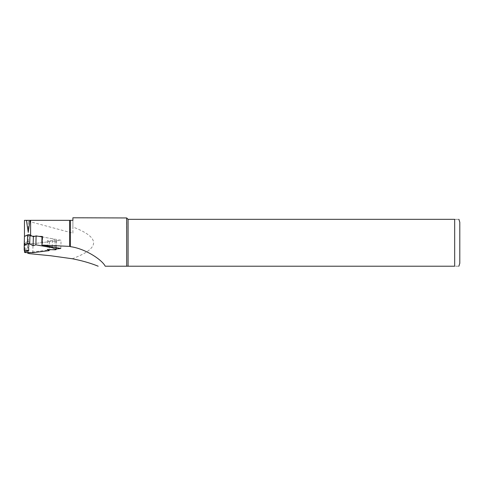 <?xml version="1.0" encoding="UTF-8"?>
<svg xmlns="http://www.w3.org/2000/svg" width="484" height="484" viewBox="0 0 484 484"><rect width="100%" height="100%" fill="white"/><g stroke="black" fill="none" stroke-linecap="round" stroke-linejoin="round"><path stroke-width="0.36" stroke-dasharray="2.42 1.81" d="M29.427 253.652L28.254 251.868L28.254 221.2L26.505 220.347L24.466 220.347L24.466 236.404M24.466 236.694C25.519 235.877 28.913 234.571 30.607 236.168L30.607 235.303M30.607 236.168L32.337 236.21M34.86 236.277L38.944 236.38M72.237 258.746C100.484 248.207 100.702 237.626 72.896 227.002L72.896 217.788M126.536 217.788L126.699 266.212L105.222 266.212M126.699 217.951L128.078 219.325L454.676 219.325L454.676 266.212C460.695 266.212 460.695 266.212 454.676 266.212L126.699 266.212M128.078 219.325L128.078 266.212M454.676 219.325C460.695 219.325 460.695 219.325 454.676 219.325M459.8 222.271L459.8 263.266M28.005 252.606L49.15 249.901M51.129 249.659L56.144 249.036M28.254 221.2L72.896 233.161L72.896 227.002M28.254 251.868L27.812 244.674C25.815 244.396 24.702 243.966 24.466 243.379M41.993 236.718A1.283 0.333 -178.4 0 0 42.634 237.021L61.038 240.239L29.07 244.208A2.565 0.665 -178.4 0 0 27.812 244.674M60.815 248.455L61.038 240.239M72.896 233.161L72.896 220.347L26.505 220.347M24.442 236.416L24.2 250.252M52.218 246.949L52.441 238.739L41.987 236.912M32.803 252.672L33.045 243.718L49.368 241.691L49.156 249.587M52.441 238.739L56.168 240.348A1.295 0.333 1.6 0 1 56.374 240.536A1.295 0.333 1.6 0 1 55.025 240.832L47.638 240.566L49.368 241.691M33.045 243.718L26.106 243.621A1.295 0.333 1.6 0 1 24.757 243.246A1.295 0.333 1.6 0 1 24.956 243.077L28.925 241.564L24.442 241.298M28.925 241.564L28.683 250.518M47.638 240.566L47.396 249.52M42.634 237.021L42.41 245.237M29.07 244.208L28.852 252.424M26.106 243.621L25.864 252.575M24.956 243.077L24.763 250.288M56.168 240.348L55.975 247.608M55.025 240.832L54.783 249.792M41.818 243.301L41.848 242.212M27.576 252.6L27.763 245.83M24.563 250.276L24.757 243.246M56.18 247.645L56.374 240.536"/><path stroke-width="0.73" d="M26.426 220.347L30.014 220.347L28.229 232.235L26.426 220.347L24.466 220.347L24.466 236.404M30.607 235.303L30.607 220.347L30.014 220.347M32.337 236.21L34.86 236.277M38.944 236.38L42.501 236.47L41.896 245.079L69.69 246.392L69.69 220.347L30.607 220.347M126.699 266.212L128.078 266.212L128.078 219.325L126.699 217.951L126.699 266.212L105.222 266.212C101.858 259.509 84.839 248.51 70.331 246.652L69.69 246.392M70.331 246.652L70.331 220.347L69.69 220.347M126.699 217.951L72.896 217.788L72.896 220.347L70.331 220.347M28.005 252.606L27.685 253.168L29.427 253.652L50.82 255.77L72.237 258.746C82.092 260.676 90.738 263.163 98.167 266.212M128.078 266.212L454.676 266.212C460.695 266.212 460.695 266.212 454.676 266.212L454.676 219.325L128.078 219.325M454.676 219.325C460.695 219.325 460.695 219.325 454.676 219.325M458.868 219.325L459.8 222.271L459.8 263.266L458.868 266.212M56.144 249.036L60.815 248.455L41.896 245.079M49.15 249.901L51.129 249.659M42.501 236.47A1.283 0.333 -178.4 0 0 41.993 236.718L41.848 242.212M55.975 247.608L55.926 249.302L52.193 247.693L35.87 244.837L33.112 245.703L33.36 236.743L36.112 235.883L35.87 244.837M24.763 250.288L24.714 252.031L28.683 250.518L24.2 250.252L24.2 245.37L27.406 243.857A1.295 0.333 1.6 0 1 28.556 243.706A1.295 0.333 1.6 0 1 29.699 243.918L33.112 245.703M24.714 252.031A1.295 0.333 -178.4 0 0 24.509 252.206A1.295 0.333 -178.4 0 0 25.864 252.575L32.803 252.672L49.126 250.645L47.396 249.52L54.783 249.792A1.295 0.333 1.6 0 0 56.132 249.49L56.18 247.645M24.2 245.37L24.442 236.416L27.649 234.903A1.295 0.333 1.6 0 1 28.798 234.752A1.295 0.333 1.6 0 1 29.947 234.958L33.36 236.743M52.193 247.693L52.218 246.949M41.987 236.912L36.112 235.883M49.156 249.587L49.126 250.645M27.649 234.903L27.406 243.857M29.947 234.958L29.699 243.918M27.57 252.963L27.576 252.6M24.509 252.206L24.563 250.276"/></g></svg>
